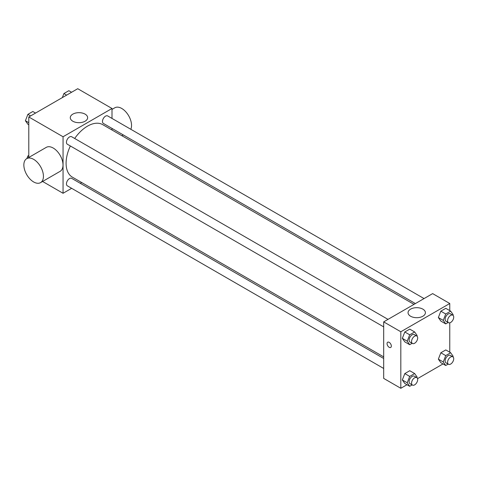 <?xml version="1.0" encoding="UTF-8"?>
<svg xmlns="http://www.w3.org/2000/svg" width="477" height="477" viewBox="0 0 477 477"><rect width="100%" height="100%" fill="white"/><g stroke="black" fill="none" stroke-linecap="round" stroke-linejoin="round"><path stroke-width="0.72" d="M28.787 157.464L28.787 116.972L77.739 88.71L112 108.494L112 118.421M71.645 188.32L63.053 193.28L42.59 181.469M81.68 182.524L80.303 183.323M70.357 145.968A30.319 17.506 120 0 0 66.088 163.265A30.319 17.506 120 0 0 72.367 177.146L383.687 356.885M414.006 304.368L102.686 124.628A30.319 17.506 120 0 0 74.686 138.479M112 128.414L112 130.006M63.053 193.28L63.053 136.756L112 108.494M424.041 298.572L107.707 115.941A4.329 2.498 120 0 0 104.368 117.098A4.329 2.498 120 0 0 102.483 121.45A4.329 2.498 120 0 0 103.378 123.436L415.389 303.569M383.687 358.477L71.675 178.344A4.329 2.498 120 0 0 68.342 179.501A4.329 2.498 120 0 0 66.452 183.854A4.329 2.498 120 0 0 67.346 185.839L383.687 368.471M383.687 326.87L67.346 144.233A4.329 2.498 -60 0 1 67.346 139.236A4.329 2.498 -60 0 1 71.675 136.738L388.01 319.375M63.053 136.756L28.787 116.972M72.82 121.224A8.681 5.014 180 0 1 70.28 117.682A8.681 5.014 180 0 1 78.961 112.667A8.681 5.014 180 0 1 87.643 117.682A8.681 5.014 180 0 1 82.282 122.309A8.681 5.014 180 0 1 72.82 121.224M26.718 158.656L46.299 147.351A13.845 7.996 60 0 1 56.966 151.06A13.845 7.996 60 0 1 63.012 164.994A13.845 7.996 60 0 1 60.144 171.332L40.563 182.637A13.845 7.996 60 0 1 26.718 174.648A13.845 7.996 60 0 1 26.718 158.656A13.845 7.996 60 0 1 37.385 162.365A13.845 7.996 60 0 1 43.431 176.299A13.845 7.996 60 0 1 40.563 182.637M130.817 129.285A13.845 7.996 -120 0 0 127.174 113.49A13.845 7.996 -120 0 0 114.832 107.784L112 109.418M406.988 384.73L400.817 388.29L383.687 378.398L383.687 321.874L432.639 293.611L449.769 303.503L449.769 310.622M443.014 363.927L417.554 378.631M440.837 321.069L438.363 317.551L440.837 311.177L445.78 308.321L440.837 311.177L438.363 317.551L440.837 321.069L445.733 323.895L443.258 320.377L445.733 314.003L450.676 311.147L453.15 314.665L452.923 315.255M404.806 383.472L402.332 379.954L404.806 373.58L409.755 370.724L404.806 373.58L402.332 379.954L404.806 383.472L409.701 386.298L407.227 382.781L409.701 376.407L414.65 373.551L417.119 377.068L416.892 377.659M449.769 322.828L449.769 352.229M400.817 388.29L400.817 331.765L449.769 303.503M440.837 362.669L438.363 359.151L440.837 352.777L445.78 349.921L440.837 352.777L438.363 359.151L440.837 362.669L445.733 365.495L443.258 361.977L445.733 355.603L450.676 352.747L453.15 356.265L452.923 356.856M404.806 341.872L402.332 338.348L404.806 331.974L409.755 329.124L404.806 331.974L402.332 338.348L404.806 341.872L409.701 344.698L407.227 341.174L409.701 334.8L414.65 331.95L417.119 335.468L416.892 336.052M400.817 331.765L383.687 321.874M410.59 316.233A8.681 5.014 180 0 1 408.044 312.685A8.681 5.014 180 0 1 416.725 307.677A8.681 5.014 180 0 1 425.406 312.685A8.681 5.014 180 0 1 420.052 317.318A8.681 5.014 180 0 1 410.59 316.233M391.331 346.069A3.029 1.747 60 0 1 390.705 347.459A3.029 1.747 60 0 1 387.676 345.706A3.029 1.747 60 0 1 387.676 342.212A3.029 1.747 60 0 1 390.007 343.023A3.029 1.747 60 0 1 391.331 346.069M390.705 347.453A3.029 1.747 60 0 1 387.676 345.706A3.029 1.747 60 0 1 387.676 342.212M412.134 343.291L409.701 344.698M416.785 335.987L414.34 334.574A4.329 2.498 120 0 0 411.007 335.736A4.329 2.498 120 0 0 409.117 340.089A4.329 2.498 120 0 0 410.011 342.069L412.462 343.482A4.329 2.498 120 0 0 416.785 340.983A4.329 2.498 120 0 0 416.785 335.987A4.329 2.498 120 0 0 413.452 337.15A4.329 2.498 120 0 0 411.562 341.502A4.329 2.498 120 0 0 412.462 343.482M407.227 341.174L402.332 338.348M409.701 334.8L404.806 331.974M414.65 331.95L409.755 329.124M448.159 322.494L445.733 323.895M452.816 315.184L450.366 313.771A4.329 2.498 120 0 0 447.032 314.933A4.329 2.498 120 0 0 445.142 319.286A4.329 2.498 120 0 0 446.043 321.265L448.487 322.679A4.329 2.498 120 0 0 452.816 320.18A4.329 2.498 120 0 0 452.816 315.184A4.329 2.498 120 0 0 449.483 316.346A4.329 2.498 120 0 0 447.593 320.699A4.329 2.498 120 0 0 448.487 322.679M443.258 320.377L438.363 317.551M445.733 314.003L440.837 311.177M450.676 311.147L445.78 308.321M412.134 384.897L409.701 386.298M416.785 377.587L414.34 376.174A4.329 2.498 120 0 0 411.007 377.337A4.329 2.498 120 0 0 409.117 381.689A4.329 2.498 120 0 0 410.011 383.669L412.462 385.082A4.329 2.498 120 0 0 416.785 382.584A4.329 2.498 120 0 0 416.785 377.587A4.329 2.498 120 0 0 413.452 378.75A4.329 2.498 120 0 0 411.562 383.103A4.329 2.498 120 0 0 412.462 385.082M407.227 382.781L402.332 379.954M409.701 376.407L404.806 373.58M414.65 373.551L409.755 370.724M448.159 364.094L445.733 365.495M452.816 356.79L450.366 355.377A4.329 2.498 120 0 0 447.032 356.534A4.329 2.498 120 0 0 445.142 360.892A4.329 2.498 120 0 0 446.043 362.872L448.487 364.285A4.329 2.498 120 0 0 452.816 361.787A4.329 2.498 120 0 0 452.816 356.79A4.329 2.498 120 0 0 449.483 357.947A4.329 2.498 120 0 0 447.593 362.305A4.329 2.498 120 0 0 448.487 364.285M443.258 361.977L438.363 359.151M445.733 355.603L440.837 352.777M450.676 352.747L445.78 349.921M28.787 124.771L27.881 124.253L25.406 120.735L27.881 114.361L32.824 111.505L35.542 113.073M28.787 122.684L25.406 120.735M30.594 115.929L27.881 114.361M62.338 97.6L63.906 93.558L68.855 90.702L71.568 92.27M66.625 95.126L63.906 93.558M26.867 158.573L27.881 155.961L28.787 155.436M28.787 156.486L27.881 155.961M121.868 135.701L123.245 134.902"/></g></svg>
